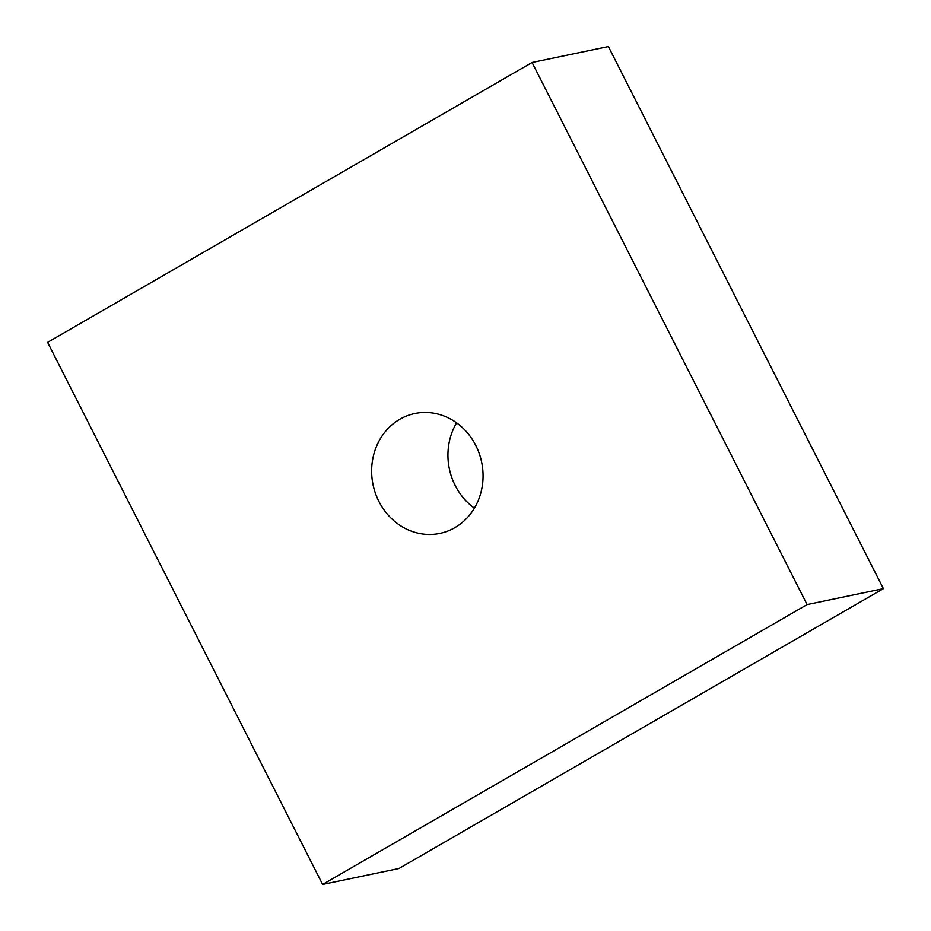 <?xml version="1.0" encoding="UTF-8"?>
<svg xmlns="http://www.w3.org/2000/svg" width="931" height="931" viewBox="0 0 931 931"><rect width="100%" height="100%" fill="white"/><g stroke="black" fill="none" stroke-linecap="round" stroke-linejoin="round"><path stroke-width="1.4" d="M475.799 445.472A61.237 55.453 78.2 0 1 439.874 533.405A61.237 55.453 78.2 0 1 378.905 501.448A61.237 55.453 78.2 0 1 414.842 413.515A61.237 55.453 78.2 0 1 475.799 445.472M474.403 508.151A61.237 55.453 78.2 0 1 455.201 485.528A61.237 55.453 78.2 0 1 456.597 422.849M532.078 62.482L608.374 46.55L883.391 588.648L398.922 868.518L322.626 884.45L47.609 342.352L532.078 62.482L807.107 604.58L322.626 884.45M883.391 588.648L807.107 604.58"/></g></svg>
